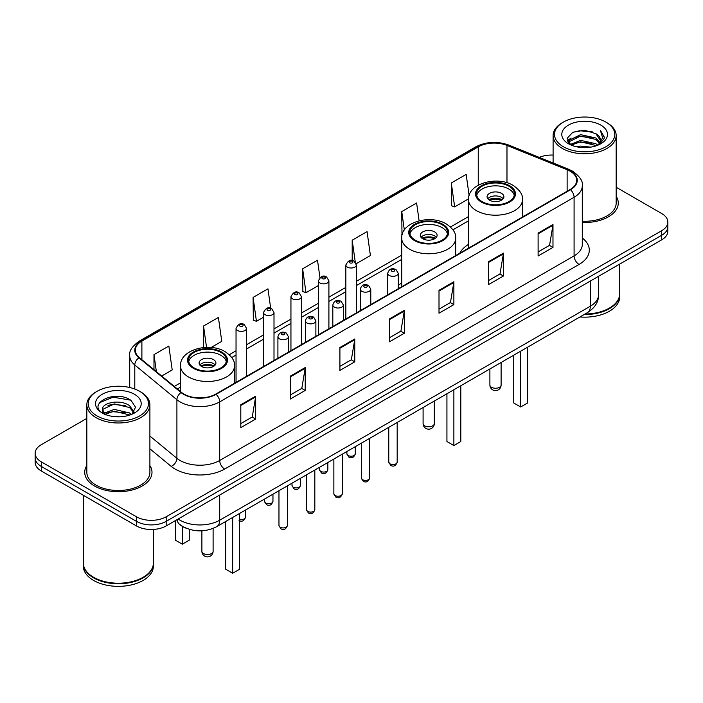 <?xml version="1.0" encoding="UTF-8"?>
<svg xmlns="http://www.w3.org/2000/svg" width="703" height="703" viewBox="0 0 703 703"><rect width="100%" height="100%" fill="white"/><g stroke="black" fill="none" stroke-linecap="round" stroke-linejoin="round"><path stroke-width="1.05" d="M401.721 282.957A37.145 21.441 0 0 0 398.232 285.436M468.514 244.398A37.145 21.441 0 0 0 459.815 253.185M186.357 528.296A21.02 12.136 180 0 1 180.434 525.027L179.476 524.227A14.016 9.376 129.5 0 1 177.033 519.666M86.829 418.408L41.31 444.683A21.02 12.136 0 0 0 35.15 453.268L35.15 462.425A21.02 12.136 0 0 0 41.31 471.001L136.444 525.932A21.02 12.136 0 0 0 166.18 525.932L661.69 239.846A21.02 12.136 0 0 0 667.85 231.269L667.85 226.691A21.02 12.136 0 0 1 661.69 235.277A21.02 12.136 0 0 0 667.85 226.691L667.85 222.113A21.02 12.136 0 0 0 661.69 213.527L616.171 187.253M35.15 453.268A21.02 12.136 0 0 0 41.31 461.853L136.444 516.775A21.02 12.136 0 0 0 166.18 516.775L166.18 521.354L661.69 235.277L166.18 521.354A21.02 12.136 0 0 1 136.444 521.354A21.02 12.136 0 0 0 166.18 521.354L166.18 525.932M41.31 461.853L41.31 466.432L136.444 521.354L41.31 466.432A21.02 12.136 0 0 1 35.15 457.846A21.02 12.136 0 0 0 41.31 466.432L41.31 471.001M86.829 465.535A33.639 19.42 0 0 0 84.72 472.293A33.639 19.42 0 0 0 94.571 486.028A33.639 19.42 0 0 0 131.233 490.237A33.639 19.42 0 0 0 151.997 472.293A33.639 19.42 0 0 0 149.897 465.535A33.639 19.42 0 0 1 151.997 472.293A33.639 19.42 0 0 1 131.233 490.237A33.639 19.42 0 0 1 94.571 486.028A33.639 19.42 0 0 1 84.72 472.293A33.639 19.42 0 0 1 86.829 465.535M570.124 171.189A22.426 12.944 180 0 1 576.688 180.346A22.426 12.944 180 0 1 570.124 189.502L215.733 394.102A22.426 12.944 180 0 1 181.506 392.379L139.387 357.642A22.426 12.944 180 0 1 135.328 350.217A22.426 12.944 180 0 1 141.892 341.069L478.251 146.874A22.426 12.944 180 0 1 506.977 145.424L567.128 169.739A22.426 12.944 180 0 1 570.124 171.189M570.52 170.961A22.988 13.269 0 0 0 567.453 169.476L507.294 145.152A22.988 13.269 0 0 0 477.855 146.646L141.496 340.841A22.988 13.269 0 0 0 138.922 357.836L181.04 392.564A22.988 13.269 0 0 0 216.129 394.33L570.52 189.731A22.988 13.269 0 0 0 570.52 170.961M240.804 404.752L240.804 427.635L255.664 419.05L255.664 396.167L240.804 404.752M240.804 423.575L252.254 416.967L255.611 396.923A5.606 3.234 -120 0 0 255.664 396.167M252.149 417.02L255.664 419.05M290.357 376.14L290.357 399.023L305.216 390.446L305.216 367.555L290.357 376.14M290.357 394.963L301.807 388.355L305.155 368.319A5.606 3.234 -120 0 0 305.216 367.555M301.701 388.416L305.216 390.446M339.909 347.528L339.909 370.419L354.769 361.834L354.769 338.951L339.909 347.528M339.909 366.36L351.351 359.751L354.707 339.707A5.606 3.234 -120 0 0 354.769 338.951M351.254 359.804L354.769 361.834M538.111 233.097L538.111 255.989L552.98 247.403L552.98 224.512L538.111 233.097M538.111 251.929L549.561 245.312L552.918 225.276A5.606 3.234 -120 0 0 552.98 224.512M549.456 245.373L552.98 247.403M488.559 261.709L488.559 284.592L503.427 276.015L503.427 253.124L488.559 261.709M488.559 280.532L500.009 273.924L503.366 253.888A5.606 3.234 -120 0 0 503.427 253.124M499.912 273.977L503.427 276.015M439.006 290.313L439.006 313.204L453.874 304.619L453.874 281.736L439.006 290.313M439.006 309.144L450.456 302.527L453.813 282.492A5.606 3.234 -120 0 0 453.874 281.736M450.359 302.589L453.874 304.619M389.453 318.925L389.453 341.807L404.322 333.231L404.322 310.339L389.453 318.925M389.453 337.748L400.903 331.139L404.26 311.104A5.606 3.234 -120 0 0 404.322 310.339M400.807 331.201L404.322 333.231M582.295 222.464A33.639 19.42 0 0 0 618.28 203.088A33.639 19.42 0 0 0 616.171 196.33A33.639 19.42 0 0 1 618.28 203.088A33.639 19.42 0 0 1 582.295 222.464M166.18 516.775L661.69 230.698A21.02 12.136 0 0 0 667.85 222.113M553.103 155.073A21.02 12.136 0 0 0 539.263 157.393M211.085 347.51L221.761 341.35L218.405 317.44L203.536 326.016L203.536 347.546M161.681 376.035L172.209 369.954L168.852 346.043L153.983 354.628L153.983 369.69M356.175 263.748L370.411 255.523L367.063 231.612L352.194 240.198L352.194 260.541M419.111 220.804L416.607 203L401.747 211.585L401.984 234.336M469.129 195.557L466.159 174.397L451.3 182.973L451.537 205.724M270.69 308.301L267.957 288.828L253.089 297.413L253.326 320.155M319.944 277.571L317.51 260.215L302.642 268.801L302.879 291.552M302.642 268.801L305.998 292.712L318.397 285.559M305.998 292.712L302.642 291.464M352.194 240.198L355.279 262.175M402.248 234.433L401.747 234.24M401.747 211.585L404.33 230.013M451.3 182.973L454.656 206.893L468.541 198.87M454.656 206.893L451.3 205.636M253.089 297.413L256.446 321.324L263.493 317.255M256.446 321.324L253.089 320.067M203.536 326.016L206.533 347.37M153.983 354.628L156.374 371.659M563.331 146.725A30.132 17.399 0 0 0 605.951 146.725A30.132 17.399 0 0 0 605.951 122.129L606.935 122.7A31.538 18.208 0 0 1 616.171 135.574A31.538 18.208 0 0 1 596.706 152.393A31.538 18.208 0 0 1 562.338 148.447A31.538 18.208 0 0 1 553.103 135.574A31.538 18.208 0 0 1 562.338 122.7L563.331 122.129A30.132 17.399 0 0 0 563.331 146.725M582.295 221.243A31.538 18.208 0 0 0 616.171 203.088L616.171 135.574M585.063 314.004A35.036 20.229 0 0 0 609.413 308.081A35.036 20.229 0 0 0 619.677 293.775L619.677 264.108M584.922 314.092A34.684 20.027 0 0 0 609.167 308.222A34.684 20.027 0 0 0 609.29 308.151M584.079 314.575A35.036 20.229 0 0 0 619.677 294.346A35.036 20.229 0 0 0 619.677 294.065M579.931 316.974A35.036 20.229 0 0 0 619.677 296.921L619.677 294.346M576.671 146.795L580.537 146.092L590.836 147.12M581.196 147.472L586.249 147.586M570.23 144.607L580.537 140.372L595.845 143.693L597.778 145.222M571.205 145.099L580.537 141.804L596.61 145.662M568.947 143.43L569.342 140.169L580.537 134.651L595.845 137.973L599.931 142.533M568.859 143.017L569.342 141.593L580.537 136.083L595.845 139.405L599.571 143.21M597.866 145.187A15.844 9.148 0 0 0 600.485 140.152A15.844 9.148 0 0 0 595.845 133.684L600.467 140.495M600.793 125.099A22.848 13.19 0 0 0 568.481 125.099A22.848 13.19 0 0 0 568.481 143.755A22.848 13.19 0 0 0 600.793 143.755A22.848 13.19 0 0 0 600.793 125.099M595.845 133.684L584.553 130.213L572.857 132.226L567.216 138.219L570.414 144.756M599.413 144.493L604.123 138.465L604.272 137.05L600.344 130.248L602.638 137.858L598.112 145.082M606.935 122.7L605.951 122.129A30.132 17.399 0 0 0 563.331 122.129M600.344 130.248L604.264 137.322M572.216 132.542L579.562 130.749L592.471 131.927M567.497 141.154L569.755 139.484M574.826 137.375L579.562 136.47L591.996 137.507M574.826 143.096L579.562 142.191L591.996 143.227M567.321 140.609L571.082 138.052M569.94 144.379L571.082 143.772M508.875 186.181A18.919 10.923 0 0 0 488.26 183.808A18.919 10.923 0 0 0 476.572 193.905A18.919 10.923 0 0 0 482.117 201.629A18.919 10.923 0 0 0 502.742 203.993A18.919 10.923 0 0 0 514.42 193.905A18.919 10.923 0 0 0 508.875 186.181M514.253 195.337A18.919 10.923 0 0 0 508.875 189.037A18.919 10.923 0 0 0 489.42 186.418A18.919 10.923 0 0 0 476.739 195.337M513.735 355.191L513.735 402.977L520.668 406.984L527.61 402.977L527.61 347.177M520.668 406.984L520.668 351.184M501.441 193.334A8.41 4.851 0 0 0 492.276 192.279A8.41 4.851 0 0 0 487.091 196.761A8.41 4.851 0 0 0 489.552 200.197A8.41 4.851 0 0 0 498.717 201.251A8.41 4.851 0 0 0 503.902 196.761A8.41 4.851 0 0 0 501.441 193.334M503.155 198.764A8.41 4.851 0 0 0 501.441 197.341A8.41 4.851 0 0 0 487.838 198.764M488.699 199.626A11.213 6.476 180 0 1 501.801 199.424L501.801 199.977M489.622 200.241A9.807 5.668 180 0 1 500.782 200.004L501.801 199.424M500.624 200.619L500.782 200.004M97.049 415.93A30.132 17.399 0 0 0 139.669 415.93A30.132 17.399 0 0 0 139.669 391.334L140.662 391.905A31.538 18.208 0 0 1 149.897 404.779A31.538 18.208 0 0 1 130.424 421.598A31.538 18.208 0 0 1 96.065 417.652A31.538 18.208 0 0 1 86.829 404.779A31.538 18.208 0 0 1 96.065 391.905L97.049 391.334A30.132 17.399 0 0 0 97.049 415.93M86.829 404.779L86.829 472.293A31.538 18.208 0 0 0 96.065 485.167A31.538 18.208 0 0 0 130.424 489.112A31.538 18.208 0 0 0 149.897 472.293L149.897 404.779M143.008 577.356A34.684 20.027 0 0 1 142.885 577.427A34.684 20.027 0 0 1 93.833 577.427L93.587 577.286A35.036 20.229 0 0 0 143.14 577.286A35.036 20.229 0 0 0 153.395 562.98L153.395 529.429M83.323 563.27A35.036 20.229 0 0 0 83.323 563.551A35.036 20.229 0 0 0 93.587 577.857A35.036 20.229 0 0 0 131.769 582.242A35.036 20.229 0 0 0 153.395 563.551A35.036 20.229 0 0 0 153.395 563.27M83.323 563.551L83.323 566.126A35.036 20.229 0 0 0 93.587 580.432A35.036 20.229 0 0 0 131.769 584.817A35.036 20.229 0 0 0 153.395 566.126L153.395 563.551M114.536 416.633L119.87 416.791M104.053 413.285L114.264 409.392L129.563 412.969L131.417 414.462M104.993 414.26L114.264 411.211L129.897 415.016M102.515 409.445L105.142 414.392M102.55 409.937C100.845 402.881 120.178 398.698 129.563 405.701L134.115 411.993M102.62 410.376L103.06 409.199L114.264 403.944L129.563 407.52L133.755 412.459M131.953 414.234L135.538 407.204L131.004 400.385C114.976 388.856 86.487 404.04 102.937 413.355L103.754 413.856M134.519 394.304A22.848 13.19 0 0 0 102.207 394.304A22.848 13.19 0 0 0 102.207 412.96A22.848 13.19 0 0 0 134.519 412.96A22.848 13.19 0 0 0 134.519 394.304M105.485 414.858C103.095 413.452 102.128 411.896 102.585 410.201M83.323 495.264L83.323 562.98A35.036 20.229 0 0 0 93.587 577.286L93.833 577.427M140.662 391.905L139.669 391.334A30.132 17.399 0 0 0 97.049 391.334M99.598 402.678L113.016 397.169L130.696 400.174M107.981 405.35L113.016 404.436L125.635 405.517M107.981 412.617L113.016 411.703L125.635 412.784M442.082 224.74A18.919 10.923 0 0 0 421.457 222.376A18.919 10.923 0 0 0 409.779 232.465A18.919 10.923 0 0 0 415.324 240.189A18.919 10.923 0 0 0 435.939 242.561A18.919 10.923 0 0 0 447.618 232.465A18.919 10.923 0 0 0 442.082 224.74M447.459 233.897A18.919 10.923 0 0 0 442.082 227.605A18.919 10.923 0 0 0 422.626 224.986A18.919 10.923 0 0 0 409.946 233.897M446.932 393.75L446.932 441.537L453.874 445.544L460.808 441.537L460.808 385.745M453.874 445.544L453.874 389.752M434.647 231.893A8.41 4.851 0 0 0 425.482 230.848A8.41 4.851 0 0 0 420.289 235.329A8.41 4.851 0 0 0 422.758 238.765A8.41 4.851 0 0 0 431.923 239.811A8.41 4.851 0 0 0 437.108 235.329A8.41 4.851 0 0 0 434.647 231.893M436.361 237.333A8.41 4.851 0 0 0 434.647 235.9A8.41 4.851 0 0 0 421.044 237.333M421.905 238.194A11.213 6.476 180 0 1 434.999 237.983L434.999 238.545M422.828 238.8A9.807 5.668 180 0 1 433.988 238.572L434.999 237.983M433.821 239.178L433.988 238.572M220.883 352.449A18.919 10.923 0 0 0 200.258 350.085A18.919 10.923 0 0 0 188.58 360.173A18.919 10.923 0 0 0 194.125 367.897A18.919 10.923 0 0 0 214.74 370.27A18.919 10.923 0 0 0 226.428 360.173A18.919 10.923 0 0 0 220.883 352.449M226.261 361.606A18.919 10.923 0 0 0 220.883 355.314A18.919 10.923 0 0 0 201.427 352.695A18.919 10.923 0 0 0 188.747 361.606M225.742 521.459L225.742 569.245L232.675 573.253L239.609 569.245L239.609 513.454M232.675 573.253L232.675 517.461M175.39 520.87L175.39 540.185L182.332 544.184L189.265 540.185L189.265 529.341M182.332 544.184L182.332 526.371M213.448 359.602A8.41 4.851 0 0 0 204.283 358.548A8.41 4.851 0 0 0 199.098 363.038A8.41 4.851 0 0 0 201.559 366.474A8.41 4.851 0 0 0 210.724 367.52A8.41 4.851 0 0 0 215.909 363.038A8.41 4.851 0 0 0 213.448 359.602M215.162 365.042A8.41 4.851 0 0 0 213.448 363.609A8.41 4.851 0 0 0 199.845 365.042M200.707 365.894A11.213 6.476 180 0 1 213.809 365.692L213.809 366.254M201.629 366.509A9.807 5.668 180 0 1 212.789 366.281L213.809 365.692M212.622 366.887L212.789 366.281M178.167 519.007A28.032 16.187 0 0 0 180.056 520.211A28.032 16.187 0 0 0 219.696 520.211L590.335 306.218A28.032 16.187 0 0 0 598.552 294.777C598.754 301.736 595.046 307.686 587.436 312.642L216.788 526.626A14.016 8.093 60 0 0 219.696 520.211L219.696 495.035M590.335 281.042L590.335 306.218A14.016 8.093 60 0 1 587.436 312.642M661.69 239.846L661.69 230.698M136.444 525.932L136.444 516.775M582.295 238.009A35.036 20.229 180 0 1 579.044 264.451L224.652 469.059A7.004 4.042 60 0 1 219.696 460.474L574.087 255.874A28.032 16.187 0 0 0 582.295 244.424L582.295 185.838A28.032 16.187 180 0 1 574.087 197.279A7.004 4.042 -120 0 0 570.52 189.731M224.652 469.059A35.036 20.229 180 0 1 175.1 469.059A35.036 20.229 180 0 1 171.172 466.361L149.897 448.813M181.04 392.564A7.004 4.684 129.5 0 0 176.91 399.726L176.91 458.312A28.032 16.187 0 0 0 180.056 460.474A28.032 16.187 0 0 0 219.696 460.474L219.696 401.888A28.032 16.187 180 0 1 176.91 399.726L134.791 364.998A28.032 16.187 180 0 1 129.721 355.718L129.721 387.52M582.295 185.838C583.226 181.462 580.01 176.576 572.637 171.189L568.947 169.397A7.004 3.278 112 0 0 567.453 169.476M568.947 169.397L508.796 145.082C497.188 140.969 486.168 141.567 475.738 146.865A7.004 4.042 60 0 1 477.855 146.646M141.496 340.841A7.004 4.042 -120 0 0 139.379 341.06C132.111 346.289 128.886 351.175 129.721 355.718M138.922 357.836A7.004 4.684 129.5 0 0 134.791 364.998L134.791 389.049M508.796 145.082A7.004 3.278 112 0 0 507.294 145.152M216.129 394.33A7.004 4.042 60 0 1 219.696 401.888L574.087 197.279L574.087 255.874A7.004 4.042 60 0 0 579.044 264.451M149.897 436.045L176.91 458.312A7.004 4.684 -50.5 0 1 171.172 466.361M141.892 341.069L141.892 359.716M567.128 169.739L567.128 191.225M506.977 145.424L506.977 182.762M523.735 216.278L522.478 215.768M478.251 146.874L478.251 185.188M468.514 216.577L450.465 226.999M401.721 255.136L356.359 281.332M345.85 287.395L328.907 297.176M318.397 303.248L301.455 313.028M290.945 319.1L274.003 328.881M263.493 334.944L246.551 344.725M236.041 350.797L229.266 354.707M180.522 382.845L174.3 386.439M389.453 319.645L404.26 311.104M439.006 291.042L453.813 282.492M488.559 262.43L503.366 253.888M538.111 233.827L552.918 225.276M339.909 348.257L354.707 339.707M290.357 376.87L305.155 368.319M240.804 405.473L255.611 396.923M481.37 202.06A19.974 11.529 0 0 0 509.622 202.06A19.974 11.529 0 0 0 509.622 185.75A19.974 11.529 0 0 0 481.37 185.75A19.974 11.529 0 0 0 481.37 202.06M522.478 217.007L522.478 199.626A26.978 15.58 180 0 1 505.817 214.02A26.978 15.58 180 0 1 476.423 210.636A26.978 15.58 180 0 1 468.514 199.626L468.514 248.159M491.529 387.3A5.606 3.234 180 0 1 489.894 385.007A5.606 5.606 0 0 0 498.304 389.866A5.606 5.606 0 0 0 501.107 385.007A5.606 3.234 180 0 1 499.464 387.3A5.606 3.234 180 0 1 491.529 387.3M414.577 240.619A19.974 11.529 0 0 0 442.82 240.619A19.974 11.529 0 0 0 442.82 224.319A19.974 11.529 0 0 0 414.577 224.319A19.974 11.529 0 0 0 414.577 240.619M455.685 255.567L455.685 238.194A26.978 15.58 180 0 1 439.024 252.579A26.978 15.58 180 0 1 409.621 249.205A26.978 15.58 180 0 1 401.721 238.194L401.721 286.727M424.735 425.86A5.606 3.234 180 0 1 423.092 423.575A5.606 5.606 0 0 0 431.501 428.426A5.606 5.606 0 0 0 434.305 423.575A5.606 3.234 180 0 1 432.661 425.86A5.606 3.234 180 0 1 424.735 425.86M193.378 368.328A19.974 11.529 0 0 0 221.63 368.328A19.974 11.529 0 0 0 221.63 352.018A19.974 11.529 0 0 0 193.378 352.018A19.974 11.529 0 0 0 193.378 368.328M234.486 383.276L234.486 365.894A26.978 15.58 180 0 1 217.825 380.288A26.978 15.58 180 0 1 188.422 376.913A26.978 15.58 180 0 1 180.522 365.894L180.522 391.571M203.536 553.569A5.606 3.234 180 0 1 201.893 551.284A5.606 5.606 0 0 0 210.302 556.135A5.606 5.606 0 0 0 213.106 551.284A5.606 3.234 180 0 1 211.471 553.569A5.606 3.234 180 0 1 203.536 553.569M397.177 462.108C395.798 465.896 393.645 466.994 390.727 465.43L388.768 462.108A4.2 2.425 0 0 0 389.998 463.831A4.2 2.425 0 0 0 394.585 464.349A4.2 2.425 0 0 0 397.177 462.108L397.177 422.485M389.26 275.435A5.255 3.032 180 0 1 387.722 273.291C389.058 268.977 391.808 267.729 395.965 269.539L398.232 273.291A5.255 3.032 180 0 1 394.989 276.094A5.255 3.032 180 0 1 389.26 275.435M394.216 269.715A1.749 1.011 0 0 0 391.738 269.715A1.749 1.011 0 0 0 391.738 271.147A1.749 1.011 0 0 0 394.216 271.147A1.749 1.011 0 0 0 394.216 269.715M369.725 477.961C368.346 481.74 366.193 482.847 363.275 481.283L361.316 477.961A4.2 2.425 0 0 0 362.546 479.674A4.2 2.425 0 0 0 367.133 480.202A4.2 2.425 0 0 0 369.725 477.961L369.725 438.329M361.808 291.288A5.255 3.032 180 0 1 360.27 289.144C361.614 284.829 364.356 283.581 368.513 285.392L370.78 289.144A5.255 3.032 180 0 1 367.537 291.947A5.255 3.032 180 0 1 361.808 291.288M366.764 285.567A1.749 1.011 0 0 0 364.286 285.567A1.749 1.011 0 0 0 364.286 287A1.749 1.011 0 0 0 366.764 287A1.749 1.011 0 0 0 366.764 285.567M342.273 493.805C340.893 497.592 338.741 498.699 335.823 497.126L333.863 493.805A4.2 2.425 0 0 0 335.103 495.527A4.2 2.425 0 0 0 339.681 496.054A4.2 2.425 0 0 0 342.273 493.805L342.273 454.182M334.356 307.132A5.255 3.032 180 0 1 332.818 304.988C334.162 300.682 336.904 299.425 341.06 301.244L343.328 304.988A5.255 3.032 180 0 1 340.085 307.791A5.255 3.032 180 0 1 334.356 307.132M339.312 301.411A1.749 1.011 0 0 0 336.834 301.411A1.749 1.011 0 0 0 336.834 302.844A1.749 1.011 0 0 0 339.312 302.844A1.749 1.011 0 0 0 339.312 301.411M314.821 509.657C313.441 513.436 311.288 514.543 308.371 512.979L306.411 509.657A4.2 2.425 0 0 0 307.65 511.371A4.2 2.425 0 0 0 312.229 511.898A4.2 2.425 0 0 0 314.821 509.657L314.821 470.026M306.903 322.985A5.255 3.032 180 0 1 305.366 320.84C306.71 316.526 309.461 315.278 313.608 317.088L315.875 320.84A5.255 3.032 180 0 1 312.633 323.644A5.255 3.032 180 0 1 306.903 322.985M311.86 317.264A1.749 1.011 0 0 0 309.382 317.264A1.749 1.011 0 0 0 309.382 318.696A1.749 1.011 0 0 0 311.86 318.696A1.749 1.011 0 0 0 311.86 317.264M287.369 525.51C285.989 529.289 283.836 530.396 280.919 528.823L278.968 525.51A4.2 2.425 0 0 0 280.198 527.224A4.2 2.425 0 0 0 284.777 527.751A4.2 2.425 0 0 0 287.369 525.51L287.369 485.878M279.451 338.837A5.255 3.032 180 0 1 277.913 336.684C279.258 332.378 282.008 331.131 286.156 332.941L288.423 336.684A5.255 3.032 180 0 1 285.181 339.487A5.255 3.032 180 0 1 279.451 338.837M284.407 333.117A1.749 1.011 0 0 0 281.929 333.117A1.749 1.011 0 0 0 281.929 334.54A1.749 1.011 0 0 0 284.407 334.54A1.749 1.011 0 0 0 284.407 333.117M348.134 455.5A4.2 2.425 0 0 0 352.713 456.027A4.2 2.425 0 0 0 355.305 453.786C353.925 457.565 351.772 458.672 348.855 457.108L346.895 453.786A4.2 2.425 0 0 0 348.134 455.5M356.359 312.914L356.359 264.969A5.255 3.032 180 0 1 353.117 267.773A5.255 3.032 180 0 1 347.387 267.114A5.255 3.032 180 0 1 345.85 264.969L345.85 318.977M349.866 262.825A1.749 1.011 0 0 0 352.344 262.825A1.749 1.011 0 0 0 352.344 261.393A1.749 1.011 0 0 0 349.866 261.393A1.749 1.011 0 0 0 349.866 262.825M320.682 471.353A4.2 2.425 0 0 0 325.261 471.88A4.2 2.425 0 0 0 327.853 469.63C326.473 473.418 324.32 474.525 321.403 472.952L319.443 469.63A4.2 2.425 0 0 0 320.682 471.353M328.907 328.758L328.907 280.813A5.255 3.032 180 0 1 325.665 283.617A5.255 3.032 180 0 1 319.935 282.966A5.255 3.032 180 0 1 318.397 280.813L318.397 334.83M322.413 278.669A1.749 1.011 0 0 0 324.891 278.669A1.749 1.011 0 0 0 324.891 277.237A1.749 1.011 0 0 0 322.413 277.237A1.749 1.011 0 0 0 322.413 278.669M293.23 487.197A4.2 2.425 0 0 0 297.808 487.724A4.2 2.425 0 0 0 300.409 485.483C299.021 489.262 296.868 490.369 293.951 488.805L292 485.483A4.2 2.425 0 0 0 293.23 487.197M301.455 344.611L301.455 296.666A5.255 3.032 180 0 1 298.213 299.469A5.255 3.032 180 0 1 292.483 298.81A5.255 3.032 180 0 1 290.945 296.666L290.945 350.683M294.961 294.522A1.749 1.011 0 0 0 297.439 294.522A1.749 1.011 0 0 0 297.439 293.089A1.749 1.011 0 0 0 294.961 293.089A1.749 1.011 0 0 0 294.961 294.522M265.778 503.049A4.2 2.425 0 0 0 270.356 503.576A4.2 2.425 0 0 0 272.957 501.336C271.569 505.114 269.416 506.222 266.499 504.649L264.548 501.336A4.2 2.425 0 0 0 265.778 503.049M274.003 360.463L274.003 312.519A5.255 3.032 180 0 1 270.76 315.322A5.255 3.032 180 0 1 265.031 314.663A5.255 3.032 180 0 1 263.493 312.519L263.493 366.527M267.509 310.366A1.749 1.011 0 0 0 269.987 310.366A1.749 1.011 0 0 0 269.987 308.942A1.749 1.011 0 0 0 267.509 308.942A1.749 1.011 0 0 0 267.509 310.366M239.609 519.403A4.2 2.425 0 0 0 245.505 517.18C244.117 520.958 241.964 522.065 239.046 520.501M246.551 376.307L246.551 328.363A5.255 3.032 180 0 1 243.308 331.166A5.255 3.032 180 0 1 237.579 330.507A5.255 3.032 180 0 1 236.041 328.363L236.041 382.379M240.057 326.218A1.749 1.011 0 0 0 242.535 326.218A1.749 1.011 0 0 0 242.535 324.786A1.749 1.011 0 0 0 240.057 324.786A1.749 1.011 0 0 0 240.057 326.218M216.788 526.626C205.513 532.294 194.23 532.294 182.956 526.626L179.476 524.227M598.552 294.777L598.552 276.305M475.738 146.865L139.379 341.06M468.514 220.839L452.943 229.828M401.721 259.407L356.359 285.594M345.85 291.666L328.907 301.446M318.397 307.51L301.455 317.29M290.945 323.362L274.003 333.143M263.493 339.215L246.551 348.996M236.041 355.059L231.744 357.537M180.522 387.116L177.349 388.952M568.797 143.263L568.797 142.305M553.103 162.991L553.103 135.574M522.478 199.626C523.067 194.88 519.948 190.135 513.12 185.407C497.214 175.565 467.583 183.457 468.514 199.626M501.107 362.484L501.107 385.007M489.894 368.952L489.894 385.007M455.685 238.194C456.273 233.44 453.154 228.703 446.326 223.967C430.421 214.125 400.789 222.025 401.721 238.194M434.305 401.044L434.305 423.575M423.092 407.52L423.092 423.575M234.486 365.894C235.074 361.149 231.955 356.403 225.127 351.676C209.222 341.834 179.59 349.725 180.522 365.894M213.106 528.41L213.106 551.284M201.893 530.827L201.893 551.284M388.768 462.108L388.768 427.336M387.722 294.812L387.722 273.291M398.232 288.74L398.232 273.291M361.316 477.961L361.316 443.189M360.27 310.656L360.27 289.144M370.78 304.584L370.78 289.144M333.863 493.805L333.863 459.033M332.818 326.508L332.818 304.988M343.328 320.436L343.328 304.988M306.411 509.657L306.411 474.885M305.366 342.352L305.366 320.84M315.875 336.289L315.875 320.84M278.968 525.51L278.968 490.729M277.913 358.205L277.913 336.684M288.423 352.133L288.423 336.684M355.305 453.786L355.305 446.66M356.359 264.969L354.092 261.217C351.043 259.02 348.293 260.268 345.85 264.969M346.895 453.786L346.895 451.511M327.853 469.63L327.853 462.504M328.907 280.813L326.64 277.07C323.591 274.864 320.849 276.112 318.397 280.813M319.443 469.63L319.443 467.363M300.409 485.483L300.409 478.356M301.455 296.666L299.188 292.914C296.139 290.717 293.397 291.965 290.945 296.666M292 485.483L292 483.207M272.957 501.336L272.957 494.2M274.003 312.519L271.736 308.766C268.687 306.561 265.945 307.817 263.493 312.519M264.548 501.336L264.548 499.06M245.505 517.18L245.505 510.053M246.551 328.363L244.284 324.61C241.243 322.413 238.493 323.661 236.041 328.363"/></g></svg>
